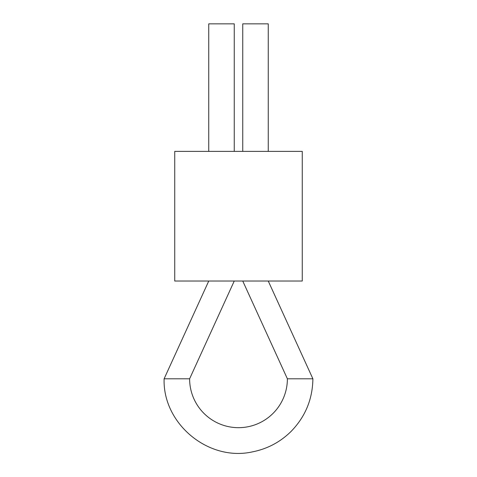 <?xml version="1.0" encoding="UTF-8"?>
<svg xmlns="http://www.w3.org/2000/svg" width="477" height="477" viewBox="0 0 477 477"><rect width="100%" height="100%" fill="white"/><g stroke="black" fill="none" stroke-linecap="round" stroke-linejoin="round"><path stroke-width="0.72" d="M302.263 151.376L174.737 151.376L174.737 281.025L302.263 281.025L302.263 151.376M234.249 151.376L234.249 23.85L208.747 23.85L208.747 151.376M234.249 281.025L189.613 378.798A48.887 48.887 0 0 0 238.5 427.678A48.887 48.887 0 0 0 287.387 378.798L242.751 281.025L268.253 281.025L312.888 378.798C312.59 399.213 305.328 416.749 291.101 431.399C280.261 442.09 267.376 448.917 252.44 451.868C208.515 461.76 162.621 423.797 164.112 378.798L208.747 281.025M242.751 151.376L242.751 23.85L268.253 23.85L268.253 151.376M189.613 378.798L164.112 378.798M287.387 378.798L312.888 378.798"/></g></svg>
